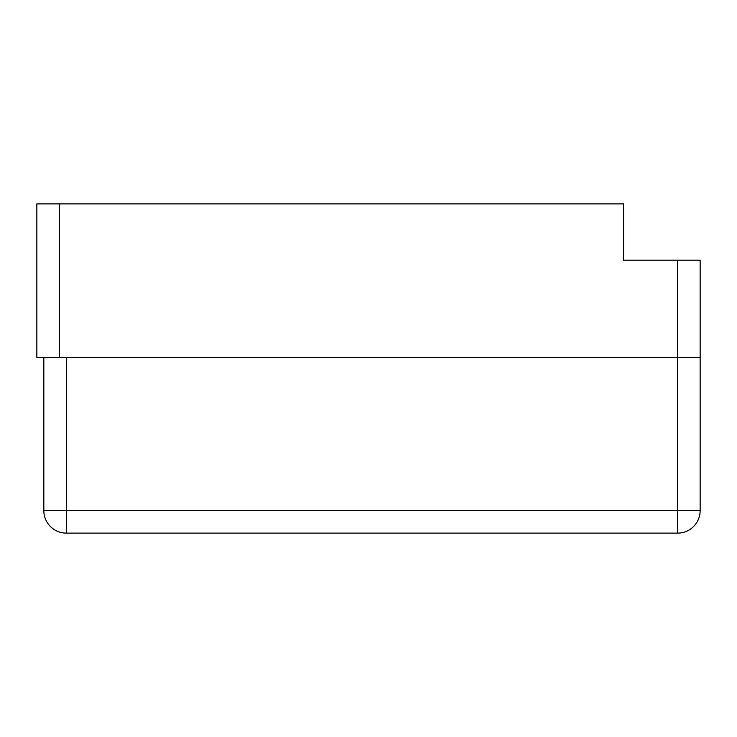 <?xml version="1.0" encoding="UTF-8"?>
<svg xmlns="http://www.w3.org/2000/svg" width="737" height="737" viewBox="0 0 737 737"><rect width="100%" height="100%" fill="white"/><g stroke="black" fill="none" stroke-linecap="round" stroke-linejoin="round"><path stroke-width="1.11" d="M677.625 533.118L66.358 533.118L66.358 510.584L677.625 510.584L677.625 260.198L700.15 260.198L700.15 510.584L677.625 510.584L677.625 533.118A22.525 22.525 0 0 0 700.15 510.584A22.525 22.525 0 0 1 677.625 533.118M677.625 260.198L623.566 260.198L623.566 203.882L59.375 203.882L59.375 357.417L700.15 357.417M59.375 357.417L36.85 357.417L36.85 203.882L59.375 203.882M66.358 357.417L66.358 510.584L43.824 510.584A22.525 22.525 0 0 0 66.358 533.118M43.824 357.417L43.824 510.584"/></g></svg>
